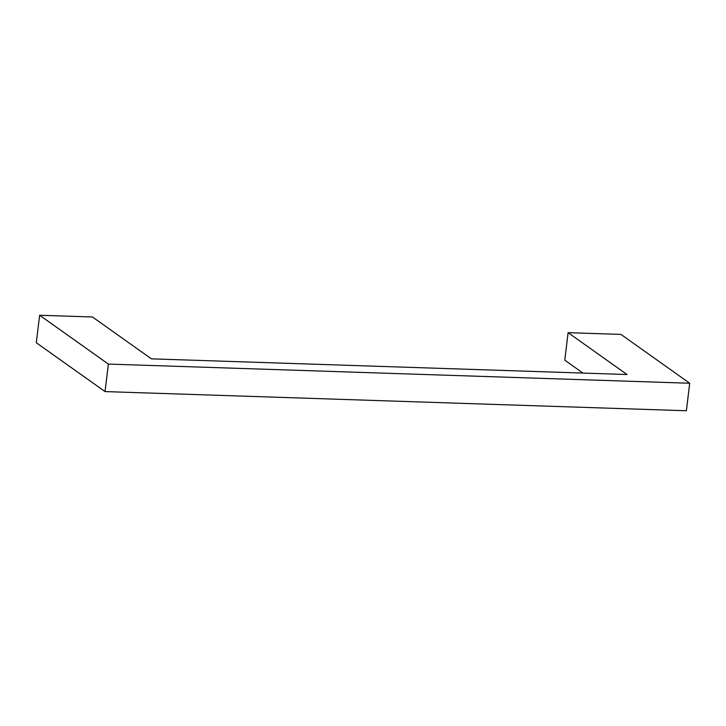 <?xml version="1.0" encoding="UTF-8"?>
<svg xmlns="http://www.w3.org/2000/svg" width="726" height="726" viewBox="0 0 726 726"><rect width="100%" height="100%" fill="white"/><g stroke="black" fill="none" stroke-linecap="round" stroke-linejoin="round"><path stroke-width="1.09" d="M582.942 373.073L564.783 360.178L568.104 332.671L627.028 374.525L151.398 358.844L92.474 316.99L39.631 315.247L108.374 364.08L689.7 383.246L620.957 334.414L568.104 332.671M689.7 383.246L686.369 410.753L105.043 391.586L36.3 342.754L39.631 315.247M105.043 391.586L108.374 364.08"/></g></svg>
